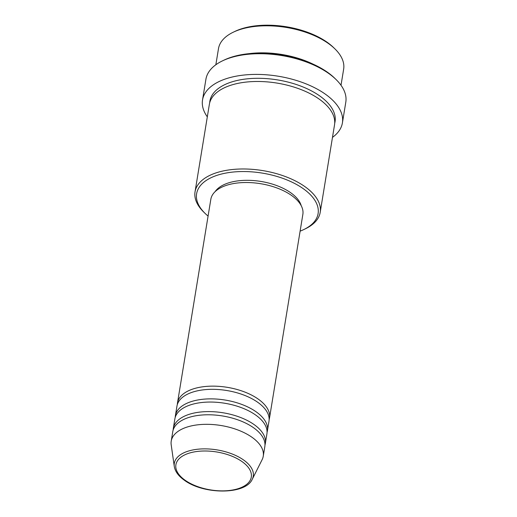 <?xml version="1.0" encoding="UTF-8"?>
<svg xmlns="http://www.w3.org/2000/svg" width="517" height="517" viewBox="0 0 517 517"><rect width="100%" height="100%" fill="white"/><g stroke="black" fill="none" stroke-linecap="round" stroke-linejoin="round"><path stroke-width="0.78" d="M177.325 404.553A46.627 23.452 9.3 0 1 177.48 402.943A46.627 23.452 9.3 0 1 209.12 386.225A46.627 23.452 9.3 0 1 258.345 399.176A46.627 23.452 9.3 0 1 269.512 418.02A46.627 23.452 9.3 0 1 269.144 419.591M175.244 417.284A46.627 23.452 9.3 0 1 175.392 415.674L176.956 406.129A46.627 23.452 9.3 0 1 208.597 389.404A46.627 23.452 9.3 0 1 257.828 402.362A46.627 23.452 9.3 0 1 268.989 421.2L267.425 430.745A46.627 23.452 9.3 0 1 267.056 432.315M175.392 415.674A46.627 23.452 9.3 0 1 207.033 398.95A46.627 23.452 9.3 0 1 256.264 411.907A46.627 23.452 9.3 0 1 267.425 430.745M173.156 430.008A46.627 23.452 9.3 0 1 173.311 428.399L174.875 418.854A46.627 23.452 9.3 0 1 206.516 402.136A46.627 23.452 9.3 0 1 255.741 415.086A46.627 23.452 9.3 0 1 266.908 433.925L265.344 443.47A46.627 23.452 9.3 0 1 264.975 445.047M173.311 428.399A46.627 23.452 9.3 0 1 204.952 411.681A46.627 23.452 9.3 0 1 254.177 424.631A46.627 23.452 9.3 0 1 265.344 443.47M171.224 441.124L172.788 431.579A46.627 23.452 9.3 0 1 204.428 414.86A46.627 23.452 9.3 0 1 253.66 427.811A46.627 23.452 9.3 0 1 264.82 446.656L263.256 456.201A46.627 23.452 9.3 0 1 262.106 459.716L252.277 479.24A40.003 20.124 9.3 0 0 243.688 460.059A40.003 20.124 9.3 0 0 198.547 449.144A40.003 20.124 9.3 0 0 174.287 466.463L171.198 444.827A46.627 23.452 9.3 0 1 171.224 441.124A46.627 23.452 9.3 0 1 202.864 424.405A46.627 23.452 9.3 0 1 252.096 437.356A46.627 23.452 9.3 0 1 263.256 456.201M233.18 32.248L234.847 31.447A61.549 30.962 9.3 0 1 327.332 42.394A61.549 30.962 9.3 0 1 333.633 47.622L334.958 48.915A63.417 31.899 -170.7 0 0 328.463 43.531A63.417 31.899 -170.7 0 0 233.18 32.248A63.417 31.899 -170.7 0 0 218.484 48.656L215.847 64.761M341.013 85.26L343.65 69.155A63.417 31.899 -170.7 0 0 334.958 48.915M300.112 231.151A61.549 30.962 -170.7 0 0 303.841 229.542A61.549 30.962 -170.7 0 0 303.363 188.75A61.549 30.962 -170.7 0 0 221.593 174.009A61.549 30.962 -170.7 0 0 205.055 213.366A61.549 30.962 -170.7 0 0 208.08 216.08M205.055 213.366L203.73 212.067A63.417 31.899 9.3 0 1 195.038 191.833A63.417 31.899 9.3 0 1 238.072 169.091A63.417 31.899 9.3 0 1 305.017 186.708A63.417 31.899 9.3 0 1 320.204 212.332A63.417 31.899 9.3 0 1 305.515 228.74L303.841 229.542M222.329 60.928L224.003 60.127A69.013 34.717 9.3 0 1 327.7 72.406A69.013 34.717 9.3 0 1 334.764 78.261L336.089 79.56A70.874 35.654 -170.7 0 0 328.831 73.543A70.874 35.654 -170.7 0 0 222.329 60.928A70.874 35.654 -170.7 0 0 205.915 79.269L202.528 99.949A70.874 35.654 9.3 0 1 250.616 74.532A70.874 35.654 9.3 0 1 325.445 94.223A70.874 35.654 9.3 0 1 342.416 122.859A70.874 35.654 9.3 0 1 332.483 137.367M342.416 122.859L345.802 102.179A70.874 35.654 -170.7 0 0 336.089 79.56M249.246 53.632A63.417 31.899 9.3 0 1 312.908 64.056M195.038 191.833L209.366 104.337A63.417 31.899 9.3 0 1 252.399 81.596A63.417 31.899 9.3 0 1 319.344 99.212A63.417 31.899 9.3 0 1 334.531 124.836L320.204 212.332M177.48 402.943L210.826 199.316A46.627 23.452 9.3 0 1 242.467 182.598A46.627 23.452 9.3 0 1 291.691 195.549A46.627 23.452 9.3 0 1 302.859 214.387L269.512 418.02M215.143 191.613A44.766 22.515 9.3 0 1 248.431 180.317A44.766 22.515 9.3 0 1 290.819 192.822A44.766 22.515 9.3 0 1 301.217 205.708M207.317 116.868A70.874 35.654 9.3 0 1 202.528 99.949M185.041 480.196A38.2 19.213 -170.7 0 0 238.408 488.597A38.2 19.213 -170.7 0 0 242.15 461.675A38.2 19.213 -170.7 0 0 188.783 453.273A38.2 19.213 -170.7 0 0 185.041 480.196M209.708 102.76A63.417 31.899 9.3 0 1 251.417 78.494A63.417 31.899 9.3 0 1 319.868 96.033A63.417 31.899 9.3 0 1 334.712 123.227M174.287 466.463C175.134 471.459 178.443 476.015 184.22 480.125C203.388 494.659 245.62 494.943 252.277 479.24"/></g></svg>
